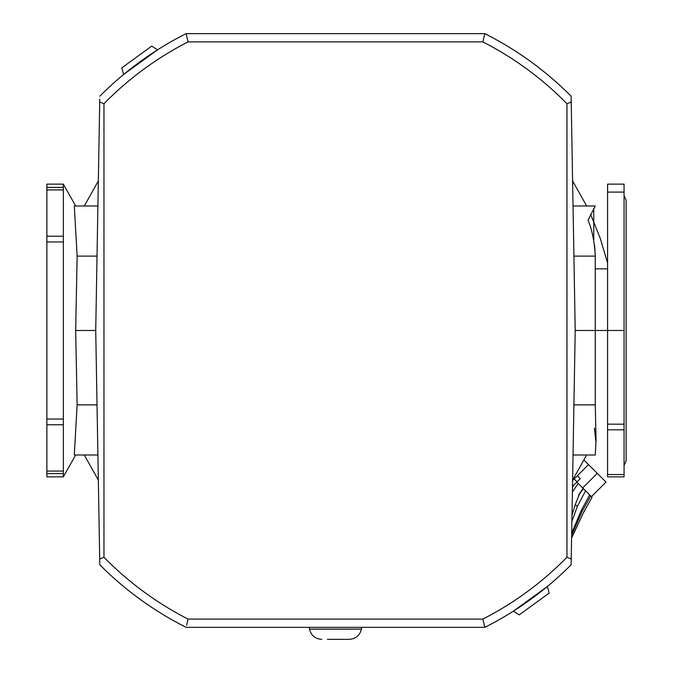 <?xml version="1.0" encoding="UTF-8"?>
<svg xmlns="http://www.w3.org/2000/svg" width="673" height="673" viewBox="0 0 673 673"><rect width="100%" height="100%" fill="white"/><g stroke="black" fill="none" stroke-linecap="round" stroke-linejoin="round"><path stroke-width="1.01" d="M75.67 455.007L63.363 476.854L63.363 184.133L75.67 205.988L97.896 205.988L74.299 205.988L77.134 256.119L75.67 330.493L77.134 404.868L74.299 455.007L97.896 455.007M575.213 330.493L571.226 102.002L566.969 103.735L566.969 557.252L571.226 558.985L575.213 330.493L607.576 330.493L607.576 184.133L624.064 184.133L624.064 476.854L607.576 476.854L607.576 474.541L624.064 474.541M573.043 205.988L595.269 205.988L588.051 220.197C592.089 229.737 594.495 241.716 595.269 256.119L595.269 404.868L596.059 440.251L595.269 455.007L573.043 455.007M595.992 442.565L594.419 428.087M624.064 330.493L607.576 330.493L607.576 474.541M98.334 180.944L84.285 205.988M84.285 455.007L98.334 480.042M572.605 180.944L586.654 205.988M590.6 214.275L600.207 238.242L607.576 263M586.654 455.007L572.605 480.042M571.226 558.985L571.125 564.782A332.302 332.302 0 0 1 484.829 627.337L186.11 627.337A332.302 332.302 0 0 1 99.814 564.782L99.713 558.985L103.97 557.252L103.97 103.735L99.713 102.002L95.726 330.493L75.67 330.493M573.918 256.119L595.269 256.119L594.646 245.502M593.754 239.731L593.754 208.664M63.363 184.133L46.874 184.133L46.874 476.854L63.363 476.854M624.064 195.599L626.126 200.218L626.126 460.778L626.126 200.209M607.576 268.855L595.269 268.855M571.175 561.795L571.125 564.782A332.302 332.302 0 0 1 484.829 627.337L482.852 619.093L188.087 619.093L186.606 625.276M99.713 102.002L99.764 99.192M513.44 611.118L547.359 586.477L549.185 593.098L519.177 614.903L513.44 611.118M484.333 35.711L484.829 33.65L186.11 33.65L188.087 41.894L482.852 41.894L484.829 33.65A332.302 332.302 0 0 1 571.125 96.205L571.226 102.002M151.762 46.084L121.754 67.889L123.58 74.51L157.499 49.869L151.762 46.084M95.726 330.493L99.713 558.985M99.814 96.205A332.302 332.302 0 0 1 186.11 33.65M591.432 496.666L606.011 482.087L584.046 460.13M572.597 480.522L588.513 464.597M572.479 487.075L573.64 485.309M576.854 482.087L582.633 487.866L578.183 483.416L572.395 492.056M579.411 494.159L583.424 488.657A41.23 34.962 -45 0 0 578.62 494.949L579.411 494.159L575.306 504.481L571.991 515.207M571.89 534.354L582.162 511.337L581.253 510.428L572.134 532.116M581.253 510.428L589.657 494.891L583.592 488.825M571.587 538.047L583.474 512.649L571.596 537.609M583.449 512.624L592.03 497.271L590.717 495.951L582.162 511.337M571.882 521.457L577.299 506.475L575.306 504.481M582.633 487.866L583.424 488.657M574.162 478.957L577.072 481.868L580.286 478.654L577.375 475.735M577.072 481.868L572.487 486.453M578.62 494.949L583.146 488.379M583.474 512.649L592.03 497.271M590.717 495.951L589.657 494.891M585.594 490.827L577.299 506.475M309.21 627.337L309.521 629.129L361.418 629.129C359.819 635.472 355.756 638.879 349.237 639.35L327.423 639.35M321.711 639.35L321.702 639.35C315.174 638.879 311.119 635.472 309.521 629.129C311.119 635.472 315.174 638.879 321.702 639.35M97.021 404.868L77.134 404.868M573.918 404.868L595.269 404.868M97.021 256.119L77.134 256.119M607.576 192.091L624.064 192.091M607.576 429.82L624.064 429.82M607.576 424.175L624.064 424.175M63.363 473.582L46.874 473.582M63.363 471.066L46.874 471.066M63.363 424.764L46.874 424.764M63.363 419.035L46.874 419.035M63.363 241.952L46.874 241.952M63.363 236.223L46.874 236.223M63.363 189.921L46.874 189.921M63.363 187.405L46.874 187.405M484.829 33.65A332.302 332.302 0 0 1 571.125 96.205M566.969 557.252A324.058 324.058 0 0 1 482.852 619.093M186.11 627.337A332.302 332.302 0 0 1 99.814 564.782M103.97 103.735A324.058 324.058 0 0 1 188.087 41.894M188.087 619.093A324.058 324.058 0 0 1 103.97 557.252M482.852 41.894A324.058 324.058 0 0 1 566.969 103.735M597.262 473.346L582.683 487.917M624.064 465.388L626.126 460.778M361.418 629.129L361.729 627.337"/></g></svg>
